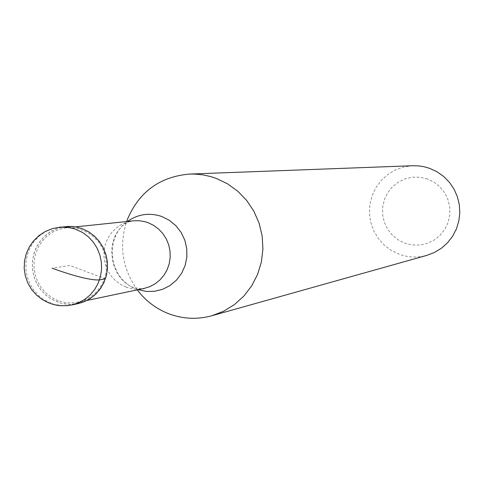 <?xml version="1.0" encoding="UTF-8"?>
<svg xmlns="http://www.w3.org/2000/svg" width="484" height="484" viewBox="0 0 484 484"><rect width="100%" height="100%" fill="white"/><g stroke="black" fill="none" stroke-linecap="round" stroke-linejoin="round"><path stroke-width="0.36" stroke-dasharray="2.42 1.81" d="M65.77 226.585L58.691 228.037L52.03 230.874L46.034 234.982L40.922 240.209L36.881 246.362L34.055 253.217L32.549 260.519L32.416 267.997L33.662 275.384L36.246 282.408L40.063 288.803L44.982 294.339L50.82 298.816L60.204 303.014L69.006 304.436L77.863 303.674M58.159 300.77L51.836 297.636L46.198 293.316L41.442 287.968L37.752 281.791L35.259 275.015L34.049 267.882L34.17 260.658L35.616 253.61L38.339 246.985L42.235 241.038L47.166 235.986L52.95 232.011L59.381 229.259L66.211 227.843L73.163 227.813L80.017 229.156L88.354 232.871L93.854 236.954L98.555 242.012L102.281 247.875L104.913 254.342L106.359 261.185L106.565 268.166L105.524 275.057L103.273 281.615L99.892 287.611L95.499 292.844L90.242 297.134L84.307 300.334L75.074 302.809L66.508 302.833L58.159 300.77M74.766 304.194L67.209 304.321L59.768 302.887L51.014 298.937L45.321 294.653L40.474 289.359L36.651 283.237L33.977 276.503L32.543 269.388L32.404 262.134L33.553 254.995L35.961 248.213L39.549 242.024L44.183 236.646L49.713 232.259L55.944 229.017L62.666 227.038M137.262 289.88C122.47 268.856 118.895 246.072 126.542 221.533M412.785 165.722L403.959 166.938L395.549 169.878L387.884 174.422L381.259 180.393L375.929 187.556L372.087 195.639L369.891 204.321L369.419 213.275L370.684 222.156L373.648 230.62L378.192 238.34L384.139 245.025L391.266 250.416L399.294 254.294C408.369 257.53 417.553 257.887 426.846 255.37M427.475 178.989L420.1 177.241L412.537 177.198L405.156 178.85L398.344 182.123L392.421 186.842L387.696 192.771L384.393 199.614L382.681 207.025L382.644 214.642L384.284 222.083L387.515 228.974L392.179 234.976L398.048 239.792L404.824 243.174L412.174 244.952L419.737 245.037L427.124 243.422L433.966 240.185L439.926 235.478L444.693 229.549L448.027 222.688L449.763 215.241L449.805 207.582L448.16 200.104L444.899 193.183L440.198 187.163L434.293 182.353L427.475 178.989M105.403 278.844L69.805 265.444L52.121 268.221M71.711 304.981L62.781 305.743L53.912 304.309L44.455 300.074L38.569 295.561L33.608 289.976L29.76 283.521L27.158 276.443L25.9 268.995L26.027 261.451L27.546 254.088L30.395 247.173L34.467 240.965L39.621 235.696L45.665 231.552L52.381 228.69L59.514 227.226M125.979 287.06L129.742 288.222L134.909 289.051L138.823 289.117L144.002 288.464C144.649 289.486 140.529 288.966 131.642 286.903L126.354 283.727L121.393 279.044L117.134 272.976L113.825 265.432L112.693 261.263L111.713 252.636L111.877 248.413L112.893 242.29L114.732 236.761L118.048 230.717L121.914 226.258L125.114 223.777L129.204 221.769L133.396 220.813L127.153 222.108L121.284 224.606L115.997 228.218L111.489 232.81L107.92 238.219L105.433 244.232L104.102 250.639L103.987 257.204L105.082 263.683L107.357 269.836L110.727 275.444L115.065 280.296L120.207 284.217L125.979 287.06M138.188 289.68L136.984 289.25C109.269 280.109 103.34 237.783 127.486 221.436M48.89 303.002L49.894 303.389M86.957 300.437L77.9 302.337M75.419 226.881L66.211 227.843"/><path stroke-width="0.73" d="M62.666 227.038L68.298 226.409L72.564 226.524L76.793 227.135L82.286 228.714L76.496 227.075L71.741 226.464L59.514 227.226L67.941 227.335L75.014 228.968L82.546 232.471L88.288 236.73L93.188 242.012L97.078 248.123L99.825 254.868L101.337 262.001L101.555 269.292L100.478 276.479L98.137 283.322L94.622 289.583L90.048 295.046L84.573 299.529L78.39 302.875L71.711 304.981L77.863 303.674L84.494 301.592L90.623 298.271L96.056 293.824L100.593 288.41L104.078 282.202L106.401 275.42L107.472 268.287L107.254 261.064L105.754 253.985L103.032 247.3L99.172 241.238L94.307 236.004L88.614 231.782L82.286 228.714L88.808 231.903L94.652 236.319L99.589 241.794L103.449 248.135L106.081 255.11L107.4 262.461L107.339 269.921L105.917 277.211L103.183 284.078L99.232 290.255L94.217 295.524L88.318 299.699L81.754 302.621L74.766 304.194M126.542 221.533C138.049 192.59 159.061 176.769 189.577 174.065L195.276 174.089L202.844 174.857L210.298 176.466L215.767 178.215L227.311 183.678L237.741 191.186L246.707 200.491L253.912 211.296L259.122 223.245L262.159 235.944L262.921 248.982L261.39 261.923L257.615 274.343L251.722 285.832L243.906 296.026L234.438 304.581L223.614 311.236L211.804 315.768C197.375 319.676 183.121 319.041 169.049 313.862C156.259 308.931 145.66 300.933 137.262 289.88M211.804 315.768L426.846 255.37L434.45 252.466L441.42 248.225L447.519 242.786L452.552 236.319L456.358 229.041L458.796 221.182L459.8 213.002L459.328 204.768L457.404 196.752L454.077 189.208L449.473 182.389L443.731 176.521L437.04 171.784L429.629 168.335L423.736 166.659L418.896 165.909L412.785 165.722L189.577 174.065M52.121 268.221C74.923 276.424 90.708 280.333 99.468 279.94L105.403 278.844M86.957 300.437L144.002 288.464L149.858 286.637L155.279 283.721L160.077 279.819L164.094 275.063L167.18 269.618L169.243 263.665L170.193 257.403L170.011 251.063L168.704 244.85L166.308 238.981L162.908 233.663L158.625 229.071L153.603 225.369L148.019 222.67L144.97 221.708L139.743 220.783L134.449 220.722L75.419 226.881M127.486 221.436C138.109 214.025 149.586 212.403 161.898 216.554L169.4 220.341L175.934 225.738L181.161 232.471L184.834 240.221L186.763 248.601L186.854 257.192L185.106 265.577L181.597 273.333L176.515 280.079L170.108 285.481L162.691 289.287L154.632 291.301L146.325 291.435L138.188 289.68M49.894 303.389L55.987 305.101L60.694 305.731L67.016 305.682L71.711 304.981M59.514 227.226L52.193 228.69L45.278 231.509L39.016 235.587L33.644 240.772L29.336 246.876L26.263 253.683L24.533 260.949L24.2 268.414L25.283 275.801L27.739 282.856L31.484 289.323L36.379 294.962L42.253 299.578L48.89 303.002"/></g></svg>
